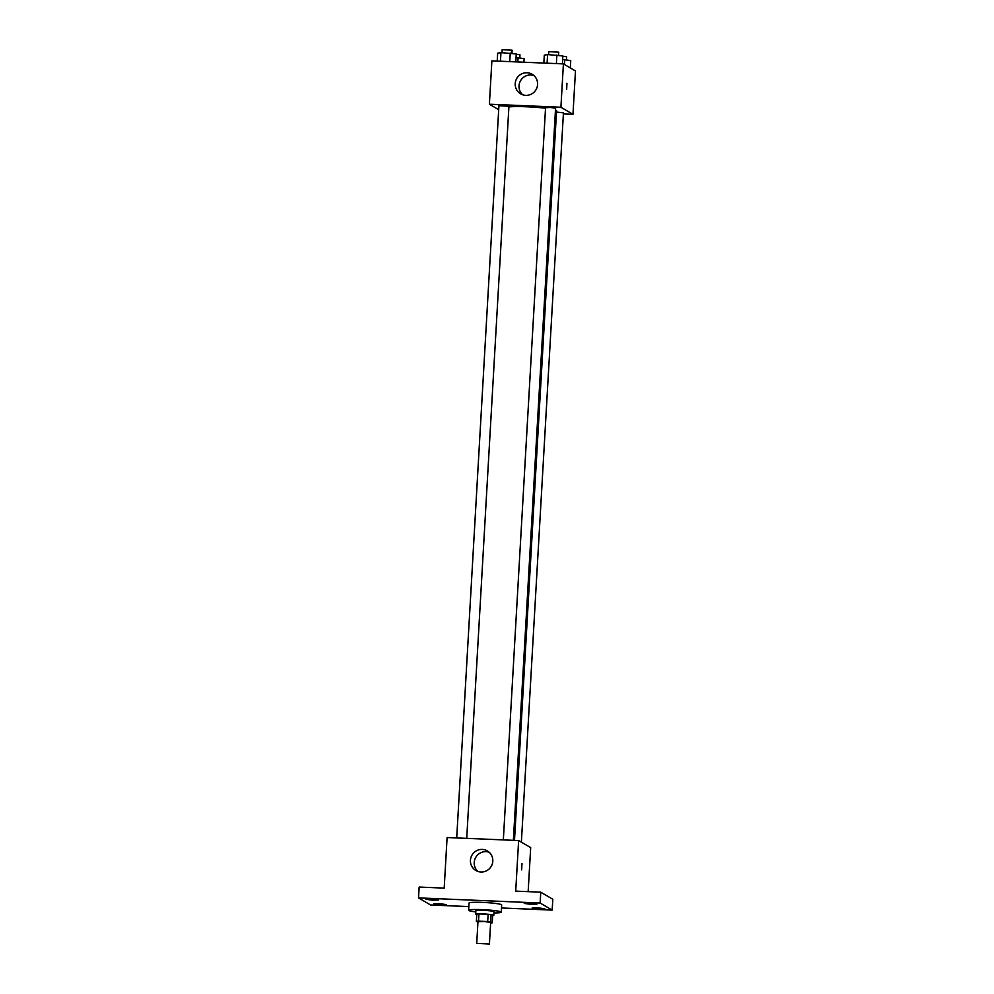 <?xml version="1.0" encoding="UTF-8"?>
<svg xmlns="http://www.w3.org/2000/svg" width="994" height="994" viewBox="0 0 994 994"><rect width="100%" height="100%" fill="white"/><g stroke="black" fill="none" stroke-linecap="round" stroke-linejoin="round"><path stroke-width="1.49" d="M489.321 944.002L476.722 943.368L489.321 944.002M476.722 943.368L477.965 921.699L483.805 921.463L490.663 922.42L489.408 944.101M476.387 921.301L476.809 914.082A8.635 0.77 3.3 0 1 478.934 913.933L488.116 914.318L487.694 921.55L478.524 921.152A8.635 0.77 3.3 0 0 476.387 921.301L477.94 922.208M488.116 914.318A8.635 0.77 3.3 0 1 491.111 914.679L492.651 915.586L492.241 922.817A8.635 0.77 3.3 0 1 490.626 922.941M492.241 922.817L490.688 921.91A8.635 0.77 3.3 0 0 487.694 921.55M491.111 914.679L490.688 921.91M492.651 915.685A9.083 0.808 -176.7 0 0 493.794 915.362A9.083 0.808 -176.7 0 0 484.774 914.02A9.083 0.808 -176.7 0 0 475.666 914.306A9.083 0.808 -176.7 0 0 476.76 914.766M475.666 914.306L475.877 910.703A9.083 0.808 3.3 0 1 484.202 910.367A9.083 0.808 3.3 0 1 493.881 911.597A9.083 0.808 3.3 0 1 494.006 911.746L493.794 915.362M478.934 913.933L478.524 921.152M475.803 911.908A16.351 1.454 3.3 0 1 468.621 910.28A16.351 1.454 3.3 0 1 483.618 909.696A16.351 1.454 3.3 0 1 501.038 911.896A16.351 1.454 3.3 0 1 501.262 912.169A16.351 1.454 3.3 0 1 493.931 912.952M468.621 910.28L469.031 903.061A16.351 1.454 3.3 0 1 484.041 902.465A16.351 1.454 3.3 0 1 501.448 904.677A16.351 1.454 3.3 0 1 501.672 904.938L501.262 912.169M431.197 898.998L438.602 899.98L432.216 900.179L425.892 899.247L431.197 898.998M529.541 903.136L536.959 904.118L530.572 904.329L524.248 903.397L529.541 903.136M537.406 907.758L544.811 908.752L538.425 908.951L532.113 908.019L537.406 907.758M439.05 903.621L446.468 904.602L440.081 904.801L433.757 903.869L439.05 903.621M501.498 907.969L552.179 910.106L540.127 903.012L418.524 897.893L430.588 904.987L468.833 906.59M528.149 891.643L530.684 847.634L518.632 840.551L515.712 891.121L540.748 892.177L552.813 899.272L552.179 910.106M540.748 892.177L540.127 903.012M518.632 840.551L447.101 837.532L444.194 888.114L419.157 887.058L418.524 897.893M492.8 861.189A11.356 11.145 120.5 0 1 475.865 870.508A11.356 11.145 120.5 0 1 472.013 855.064A11.356 11.145 120.5 0 1 492.8 861.189M521.987 863.525L521.664 869.862L521.987 863.525M477.853 871.415A11.356 11.145 120.5 0 1 489.147 852.231M555.472 109.999A25.434 2.274 3.3 0 1 556.218 110.334A25.434 2.274 3.3 0 1 556.565 110.744L514.494 840.377M508.903 106.905A25.434 2.274 3.3 0 1 545.532 108.222M513.364 840.328L555.571 108.234L550.589 107.501L545.557 107.65L503.337 839.905M556.491 112.049L563.436 112.856L521.378 842.166M456.706 837.942L498.926 105.687L508.94 106.271L466.72 838.364M563.374 113.925L572.966 114.322L560.914 107.24L489.383 104.221L498.69 109.7M489.383 104.221L491.881 60.87L563.412 63.889L575.476 70.972L572.966 114.322M563.412 63.889L560.914 107.24M537.58 84.527A11.356 11.145 120.5 0 1 520.645 93.846A11.356 11.145 120.5 0 1 516.793 78.402A11.356 11.145 120.5 0 1 537.58 84.527M566.928 83.235L566.655 89.584M522.645 94.753A11.356 11.145 120.5 0 1 533.927 75.569M562.43 63.84L562.877 55.962L547.582 54.571L544.29 55.179L543.842 63.057M556.876 54.968L556.379 63.591M547.582 54.571L547.085 63.194M548.626 54.62L548.787 51.663L558.727 52.16L558.628 55.254M515.787 61.876L516.246 53.987L500.951 52.607L497.659 53.204L497.199 61.094M510.245 53.005L509.748 61.628M500.951 52.607L500.454 61.23M501.982 52.657L502.156 49.7L512.096 50.197L511.985 53.291M570.32 67.94L570.742 60.584L562.679 59.503M564.741 59.59L564.455 64.498M562.865 56.211L566.592 56.782L566.493 59.876M523.9 62.224L524.099 58.621L516.035 57.54M518.098 57.627L517.849 61.963M516.234 54.248L519.961 54.819L519.85 57.913"/></g></svg>
